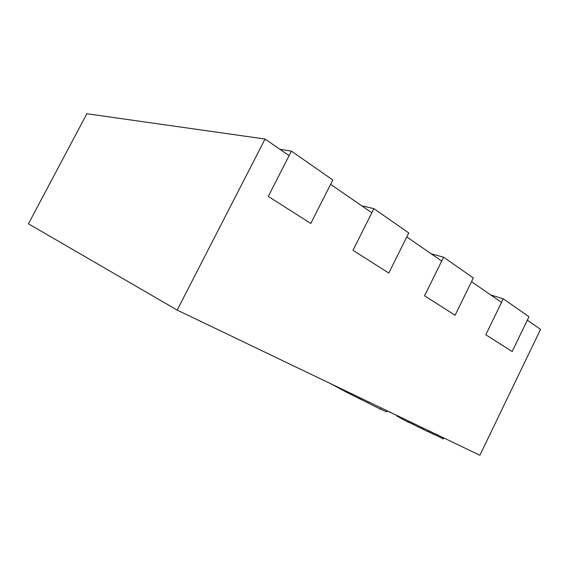 <?xml version="1.0" encoding="UTF-8"?>
<svg xmlns="http://www.w3.org/2000/svg" width="569" height="569" viewBox="0 0 569 569"><rect width="100%" height="100%" fill="white"/><g stroke="black" fill="none" stroke-linecap="round" stroke-linejoin="round"><path stroke-width="0.85" d="M279.969 149.334L291.413 151.134L268.276 196.419L310.802 223.461L330.617 184.32L371.806 212.778L352.993 250.296L388.791 273.063L406.757 236.924L441.693 261.057L424.552 295.809L455.093 315.233L471.53 281.669L501.531 302.395L485.791 334.757L512.157 351.521L527.299 320.198L540.55 329.351L479.895 455.257L177.179 310.091L28.45 223.823L86.858 113.743L265.069 139.035L177.179 310.091M291.413 151.134L332.808 179.989L310.802 223.461L268.276 196.419L289.109 155.65L265.069 139.035M373.89 208.624L352.993 250.296L388.791 273.063L408.748 232.92L373.89 208.624L361.756 205.836M443.585 257.209L424.552 295.809L455.093 315.233L473.351 277.949L443.585 257.209L431.11 253.746M503.273 298.81L485.791 334.757L512.157 351.521L528.971 316.727L503.273 298.81L490.663 294.891M408.307 420.932L407.781 422.013L409.097 422.639L409.623 421.558M407.781 422.013L396.927 416.081L397.169 415.59L396.458 415.249M409.211 422.397L420.733 428.187L421.245 427.134M423.492 428.215L422.973 429.275L428.016 431.686L428.528 430.626M422.973 429.275L420.783 428.08M434.965 434.915L435.441 433.941L434.965 434.915L428.066 431.579M430.064 432.668L430.584 431.608M443.799 437.952L443.294 438.991L435.065 434.716M441.999 438.372L442.504 437.326M390.803 412.539L395.988 415.021M390.725 412.696L387.802 411.095M386.785 411.899L387.297 410.854L386.785 411.899L380.391 409.132L346.485 392.197L331.002 383.855M361.08 399.431L361.535 398.499M418.841 427.312L419.367 426.231M413.542 424.673L414.033 423.677M432.817 433.983L433.329 432.931M380.391 409.132L381.024 407.845M367.944 402.959L368.499 401.835M359.388 398.641L359.857 397.695M346.485 392.197L346.848 391.458"/></g></svg>
